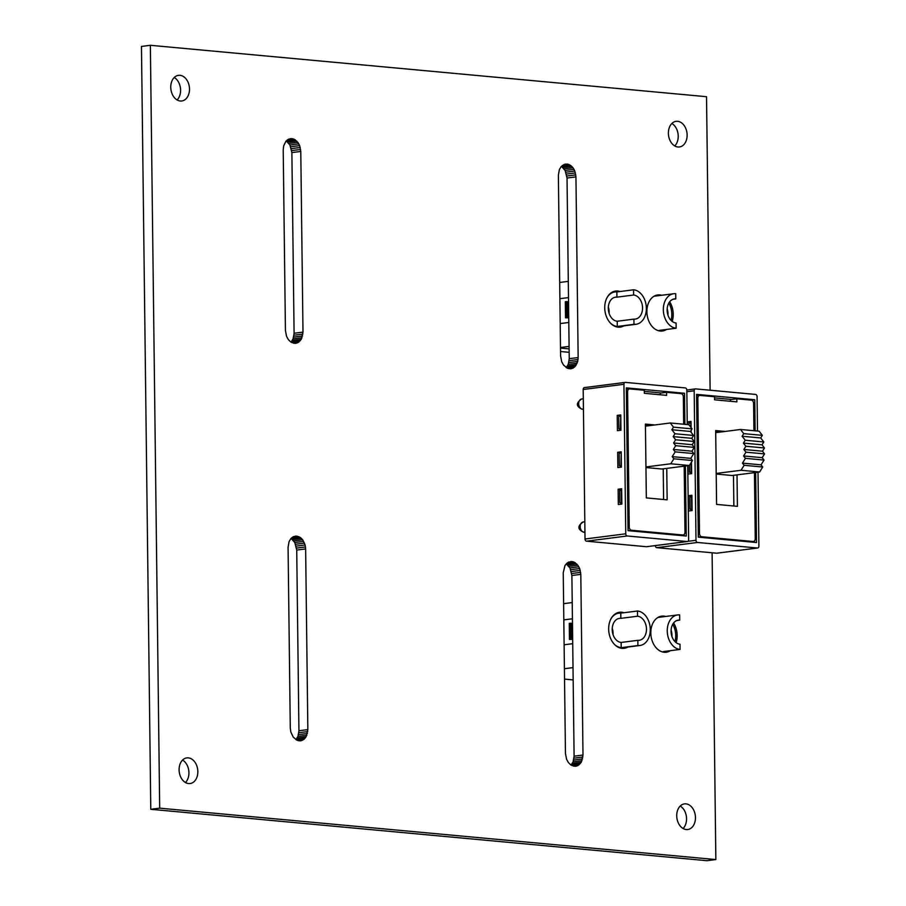 <?xml version="1.0" encoding="UTF-8"?>
<svg xmlns="http://www.w3.org/2000/svg" width="906" height="906" viewBox="0 0 906 906"><rect width="100%" height="100%" fill="white"/><g stroke="black" fill="none" stroke-linecap="round" stroke-linejoin="round"><path stroke-width="1.36" d="M743.747 433.646L740.519 429.478L759.115 431.199L762.331 435.356L743.747 433.646L742.116 436.239L760.712 437.949L762.331 435.356M762.716 467.02L744.132 465.299L741.017 470.271L759.613 471.992L762.716 467.02L761.04 464.846L764.03 460.067L762.184 457.677L764.539 453.895L762.456 451.199L764.471 447.983L762.025 444.812L763.803 441.958L745.219 440.237L742.116 436.239M763.803 441.958L760.712 437.949M762.025 444.812L743.43 443.102L745.219 440.237M764.471 447.983L745.876 446.262L743.43 443.102M762.456 451.199L743.86 449.478L745.876 446.262M764.539 453.895L745.955 452.185L743.86 449.478M762.184 457.677L743.588 455.956L745.955 452.185M764.03 460.067L745.445 458.345L743.588 455.956M761.04 464.846L742.444 463.136L745.445 458.345M744.132 465.299L742.444 463.136M759.613 471.992L732.082 475.503L716.216 474.042M741.017 470.271L716.204 473.442M715.706 432.649L740.519 429.478M737.02 474.869L737.405 506.329L716.578 504.404L715.683 430.565L725.151 431.437M733.486 475.322L733.86 506.001M715.695 431.403L721.335 431.924M730.485 401.267L730.463 399.614L736.827 398.799L736.872 401.868L714.562 399.806L714.528 396.737L700.021 395.401A3.08 2.22 82.7 0 0 699.67 395.412A3.08 2.22 82.7 0 0 697.835 398.255L699.489 533.487A3.08 2.22 82.7 0 0 701.754 536.748L753.056 541.494A3.08 2.22 82.7 0 0 753.407 541.482A3.08 2.22 82.7 0 0 755.253 538.64L754.438 472.649M753.928 430.724L753.599 403.408A3.08 2.22 82.7 0 0 751.323 400.146L736.827 398.799M734.573 540.497L713.758 538.572M691.085 427.587L691.029 422.955L688.979 423.113L689.002 424.891M691.018 422.105L690.632 426.998M690.678 431.097L690.689 431.766M691.142 432.355L691.119 430.395M690.598 422.162L687.473 421.879L691.006 421.426L691.029 422.955M687.507 424.586L687.473 421.879M689.5 465.276L689.579 472.275L691.629 472.105L691.505 462.06M691.64 472.728L689.579 472.275M691.074 462.762L691.187 472.071M690.836 458.425L691.471 459.251M691.629 472.105L691.652 473.634L688.118 474.087L688.005 465.673M691.233 473.691L691.21 472.694M690.032 509.195L692.082 509.025L691.935 496.794L689.885 496.952L690.032 509.195L692.093 509.648M692.082 509.025L692.105 510.554L688.56 511.007L688.379 495.707L691.505 496.001L691.64 508.991M691.674 510.61L691.663 509.614M688.379 495.707L691.912 495.265L691.935 496.794M714.54 397.893L731.584 399.478M755.151 430.837L754.766 399.75L696.567 394.37L698.311 537.145L756.51 542.524L755.661 472.49M754.766 399.75L750.757 400.09M717.178 553.147A2.05 1.472 -97.3 0 1 716.952 553.204A2.05 1.472 -97.3 0 1 716.714 553.204L656.793 547.666A2.05 1.472 -97.3 0 1 655.276 545.616M757.495 431.052L757.076 396.601A2.05 1.472 82.7 0 0 755.57 394.427L695.638 388.889A2.05 1.472 82.7 0 0 695.4 388.889A2.05 1.472 82.7 0 0 694.177 390.792L696.001 540.293A2.05 1.472 82.7 0 0 697.518 542.468L757.439 548.005A2.05 1.472 82.7 0 0 757.676 548.005A2.05 1.472 82.7 0 0 758.9 546.103L758.005 472.196M754.46 542.332L754.449 540.939M752.739 400.95L752.727 399.84M673.486 427.145L670.27 422.989L688.854 424.71L692.082 428.866L673.486 427.145L671.867 429.738L690.451 431.46L692.082 428.866M692.467 460.531L673.871 458.81L670.768 463.781L689.353 465.503L692.467 460.531L690.78 458.357L693.781 453.578L691.924 451.177L694.29 447.405L692.195 444.71L694.211 441.482L691.765 438.323L693.554 435.469L674.97 433.748L671.867 429.738M693.554 435.469L690.451 431.46M691.765 438.323L673.181 436.601L674.97 433.748M694.211 441.482L675.627 439.772L673.181 436.601M692.195 444.71L673.611 442.989L675.627 439.772M694.29 447.405L675.695 445.684L673.611 442.989M691.924 451.177L673.339 449.467L675.695 445.684M693.781 453.578L675.185 451.856L673.339 449.467M690.78 458.357L672.195 456.635L675.185 451.856M673.871 458.81L672.195 456.635M689.353 465.503L661.833 469.014L645.955 467.541M670.768 463.781L645.955 466.952M645.457 426.16L670.27 422.989M666.759 468.379L667.144 499.829L646.329 497.904L645.423 424.076L654.902 424.948M663.226 468.832L663.6 499.5M645.434 424.914L651.086 425.435M660.236 394.778L660.214 393.125L666.578 392.309L666.612 395.367L644.313 393.306L644.268 390.248L629.772 388.912A3.08 2.22 82.7 0 0 629.421 388.912A3.08 2.22 82.7 0 0 627.575 391.766L629.228 526.986A3.08 2.22 82.7 0 0 631.505 530.259L682.807 534.993A3.08 2.22 82.7 0 0 683.158 534.993A3.08 2.22 82.7 0 0 684.993 532.139L684.189 466.16M683.679 424.223L683.339 396.919A3.08 2.22 82.7 0 0 681.074 393.646L666.578 392.309M664.325 534.008L643.498 532.082M620.769 415.616L618.73 416.624L618.877 428.866L620.927 428.697L620.78 416.466L620.474 428.663M620.938 429.319L618.877 428.866M620.35 415.673L617.224 415.378L620.757 414.937L620.78 416.466M620.927 428.697L620.95 430.225L617.405 430.678L617.224 415.378M620.519 430.282L620.508 429.285M621.222 452.536L619.183 453.544L619.33 465.775L621.38 465.616L621.222 453.374L620.927 465.571M621.38 466.239L619.33 465.775M620.791 452.592L617.677 452.298L621.21 451.845L621.222 453.374M621.38 465.616L621.391 467.145L617.858 467.598L617.677 452.298M620.972 467.202L620.961 466.205M619.783 502.694L621.833 502.536L621.675 490.293L619.625 490.463L619.783 502.694L621.833 503.158M621.833 502.536L621.844 504.064L618.311 504.517L618.13 489.217L621.244 489.5L621.38 502.49M621.425 504.121L621.414 503.113M618.13 489.217L621.663 488.764L621.675 490.293M644.291 391.403L661.335 392.978M684.891 424.336L684.517 393.261L626.318 387.881L628.062 530.656L686.261 536.035L685.4 466.001M684.517 393.261L680.508 393.6M646.929 546.658A2.05 1.472 -97.3 0 1 646.703 546.703A2.05 1.472 -97.3 0 1 646.465 546.714L586.533 541.176A2.05 1.472 -97.3 0 1 585.027 539.002L583.192 389.489A2.05 1.472 -97.3 0 1 584.427 387.587A2.05 1.472 -97.3 0 1 584.664 387.587L624.925 382.445M687.246 424.552L686.827 390.112A2.05 1.472 82.7 0 0 685.31 387.927L625.389 382.389A2.05 1.472 82.7 0 0 625.151 382.4A2.05 1.472 82.7 0 0 623.928 384.291L625.752 533.804A2.05 1.472 82.7 0 0 627.258 535.978L687.19 541.516A2.05 1.472 82.7 0 0 687.428 541.516A2.05 1.472 82.7 0 0 688.651 539.614L687.745 465.707M684.211 535.842L684.2 534.449M682.49 394.461L682.467 393.351M566.454 301.607L567.62 301.721L567.813 317.78L565.537 317.813L566.646 317.666L566.454 301.607L565.333 301.755L565.537 317.813M567.813 317.78L566.646 317.666M569.161 352.309L560.531 351.517M568.3 281.37L559.693 282.468M568.492 297.587L559.885 298.686M568.798 322.479L560.191 323.578M569.093 346.409L560.486 347.508M569.127 348.889L560.486 348.085M667.971 315.152A12.118 8.72 82.7 0 0 667.178 308.901M676.069 323.012A12.118 8.72 -97.3 0 1 667.178 311.109A12.118 8.72 -97.3 0 1 674.392 298.935A12.118 8.72 -97.3 0 1 675.774 298.912L675.717 293.691A17.373 12.491 82.7 0 0 673.724 293.725A17.373 12.491 82.7 0 0 663.396 311.177A17.373 12.491 82.7 0 0 676.136 328.221L676.069 323.012M673.045 299.263L675.774 298.912M668.832 303.057A17.373 12.491 -97.3 0 1 671.04 320.396M663.351 329.852A17.373 12.491 -97.3 0 1 661.425 330.328A17.373 12.491 -97.3 0 1 659.432 330.362L676.136 328.221M633.566 289.795L633.622 295.016A12.118 8.72 -97.3 0 1 642.513 306.919A12.118 8.72 -97.3 0 1 635.31 319.082A12.118 8.72 -97.3 0 1 633.917 319.116L633.985 324.325A17.373 12.491 82.7 0 0 635.978 324.291A17.373 12.491 82.7 0 0 646.306 306.851A17.373 12.491 82.7 0 0 633.566 289.795L616.861 291.936L616.929 297.157A12.118 8.72 82.7 0 0 615.536 297.179A12.118 8.72 82.7 0 0 608.334 309.342A12.118 8.72 82.7 0 0 617.224 321.245L633.917 319.116M608.322 307.145A12.118 8.72 -97.3 0 1 609.115 313.385M633.622 295.016L616.929 297.157M633.985 324.325L617.28 326.466L617.224 321.245M617.28 326.466A17.373 12.491 -97.3 0 1 610.361 323.012M607.111 297.508A17.373 12.491 -97.3 0 1 614.868 291.97A17.373 12.491 -97.3 0 1 616.861 291.936M680.066 649.432L679.998 644.211A12.118 8.72 -97.3 0 1 671.108 632.309A12.118 8.72 -97.3 0 1 678.311 620.146A12.118 8.72 -97.3 0 1 679.704 620.123L679.636 614.902A17.373 12.491 82.7 0 0 677.654 614.936A17.373 12.491 82.7 0 0 667.314 632.377A17.373 12.491 82.7 0 0 680.066 649.432L663.362 651.561A17.373 12.491 -97.3 0 0 665.344 651.527A17.373 12.491 -97.3 0 0 667.28 651.063M672.75 624.257A17.373 12.491 -97.3 0 1 675.74 635.457A17.373 12.491 -97.3 0 1 674.97 641.595M676.963 620.474L679.704 620.123M671.901 636.352A12.118 8.72 82.7 0 0 671.935 635.106A12.118 8.72 82.7 0 0 671.097 630.112M611.029 618.719A17.373 12.491 -97.3 0 1 618.798 613.169A17.373 12.491 -97.3 0 1 620.78 613.135L637.484 611.006L637.552 616.227L620.848 618.356A12.118 8.72 82.7 0 0 619.466 618.379A12.118 8.72 82.7 0 0 612.252 630.542A12.118 8.72 82.7 0 0 621.142 642.445L637.847 640.316L637.915 645.536L621.21 647.665A17.373 12.491 -97.3 0 1 614.279 644.211M637.552 616.227A12.118 8.72 -97.3 0 1 646.476 629.081A12.118 8.72 -97.3 0 1 639.228 640.293A12.118 8.72 -97.3 0 1 637.847 640.316M612.241 628.345A12.118 8.72 -97.3 0 1 613.079 633.339A12.118 8.72 -97.3 0 1 613.045 634.585M637.915 645.536A17.373 12.491 82.7 0 0 639.896 645.502A17.373 12.491 82.7 0 0 650.282 629.432A17.373 12.491 82.7 0 0 637.484 611.006M620.78 613.135L620.848 618.356M621.142 642.445L621.21 647.665M570.372 623.215L571.55 623.328L571.743 639.387L570.576 639.274L570.372 623.215L569.262 623.362L569.455 639.421L570.576 639.274M571.743 639.387L569.455 639.421M572.218 602.569L563.611 603.668M572.422 618.787L563.815 619.885M572.728 643.679L564.11 644.778M573.011 667.62L564.404 668.719M573.17 679.908L564.529 679.104M712.105 552.785L715.853 859.567L706.952 860.7L150.781 809.296L159.683 808.163L150.362 45.3L706.533 96.704L710.123 390.226M150.781 809.296L141.461 46.433L150.362 45.3M715.853 859.567L159.683 808.163M185.447 782.512A12.922 9.298 82.7 0 0 188.788 770.678A12.922 9.298 82.7 0 0 182.582 760.055M295.922 739.636L297.949 736.385L298.935 730.746L296.726 550.067L294.79 542.501L291.098 538.413M177.112 99.954A12.922 9.298 82.7 0 0 180.441 88.12A12.922 9.298 82.7 0 0 174.246 77.497M291.064 342.151L293.091 338.889L294.088 333.261L291.879 152.582L289.931 145.017L286.239 140.928M571.074 765.072L573.113 761.81L574.098 756.182L571.89 575.503L569.953 567.937L566.261 563.849M683.079 828.503A12.922 9.298 82.7 0 0 686.408 816.668A12.922 9.298 82.7 0 0 680.213 806.046M566.216 367.587L568.255 364.325L569.24 358.685L567.031 178.018L565.095 170.441L561.403 166.364M674.732 145.945A12.922 9.298 82.7 0 0 678.073 134.111A12.922 9.298 82.7 0 0 671.867 123.488M188.629 783.565A12.922 9.298 82.7 0 0 190.101 783.543A12.922 9.298 82.7 0 0 197.689 769.534A12.922 9.298 82.7 0 0 186.829 757.892A12.922 9.298 82.7 0 0 179.139 770.87A12.922 9.298 82.7 0 0 188.629 783.565M305.639 548.934L305.118 544.982L302.695 539.806L300.248 537.417L295.99 536.046L293.193 536.771L290.803 538.708L289.059 541.675L288.074 547.315L290.282 727.982L290.803 731.946L293.227 737.11L297.055 740.281L299.943 740.87L303.997 739.33L306.081 736.838L307.847 729.613L305.639 548.934L296.726 550.067M180.283 101.008A12.922 9.298 82.7 0 0 181.766 100.974A12.922 9.298 82.7 0 0 189.354 86.976A12.922 9.298 82.7 0 0 178.493 75.334A12.922 9.298 82.7 0 0 170.804 88.312A12.922 9.298 82.7 0 0 180.283 101.008M300.781 151.449L299.66 145.617L297.836 142.321L294.02 139.15L291.132 138.561L288.334 139.275L285.945 141.223L283.646 145.957L283.216 149.818L285.424 330.497L286.556 336.33L288.368 339.625L290.815 342.015L295.084 343.385L297.87 342.672L301.234 339.354L302.989 332.117L300.781 151.449L291.879 152.582M580.803 574.37L579.67 568.538L577.858 565.242L574.03 562.071L571.142 561.482L567.088 563.022L564.993 565.514L563.238 572.739L565.446 753.418L566.567 759.251L568.379 762.546L570.825 764.936L575.095 766.306L577.881 765.593L581.244 762.274L583 755.038L580.803 574.37L571.89 575.503M686.25 829.556A12.922 9.298 82.7 0 0 687.733 829.534A12.922 9.298 82.7 0 0 695.321 815.525A12.922 9.298 82.7 0 0 684.46 803.882A12.922 9.298 82.7 0 0 676.771 816.861A12.922 9.298 82.7 0 0 686.25 829.556M623.962 612.728A18.177 13.08 82.7 0 0 619.534 612.263A18.177 13.08 82.7 0 0 608.719 630.519A18.177 13.08 82.7 0 0 622.048 648.368A18.177 13.08 82.7 0 0 624.132 648.322A18.177 13.08 82.7 0 0 627.858 647.043M665.604 616.476A18.177 13.08 82.7 0 0 661.686 616.159A18.177 13.08 82.7 0 0 650.87 634.415A18.177 13.08 82.7 0 0 664.2 652.263A18.177 13.08 82.7 0 0 666.284 652.218A18.177 13.08 82.7 0 0 670.451 650.655M676.114 642.626A18.177 13.08 82.7 0 0 673.611 622.977M620.032 291.528A18.177 13.08 82.7 0 0 615.604 291.053A18.177 13.08 82.7 0 0 604.789 309.308A18.177 13.08 82.7 0 0 618.13 327.157A18.177 13.08 82.7 0 0 620.202 327.123A18.177 13.08 82.7 0 0 623.928 325.832M661.686 295.265A18.177 13.08 82.7 0 0 657.756 294.948A18.177 13.08 82.7 0 0 646.941 313.204A18.177 13.08 82.7 0 0 660.281 331.052A18.177 13.08 82.7 0 0 662.365 331.018A18.177 13.08 82.7 0 0 666.522 329.456M672.195 321.415A18.177 13.08 82.7 0 0 669.681 301.777M575.944 176.874L574.812 171.041L573 167.757L570.554 165.356L567.734 164.122L564.857 164.19L561.108 166.647L559.364 169.615L558.379 175.254L560.587 355.933L561.709 361.754L563.532 365.05L567.349 368.221L570.236 368.81L573.034 368.096L575.423 366.149L577.722 361.415L578.153 357.553L575.944 176.874L567.031 178.018M677.915 146.999A12.922 9.298 82.7 0 0 679.387 146.976A12.922 9.298 82.7 0 0 686.986 132.967A12.922 9.298 82.7 0 0 676.114 121.325A12.922 9.298 82.7 0 0 668.435 134.303A12.922 9.298 82.7 0 0 677.915 146.999M296.59 548.073L305.492 546.941M298.935 730.746L307.847 729.613M298.844 732.716L307.757 731.584M298.516 734.619L307.417 733.475M297.949 736.385L306.862 735.242M297.179 737.971L306.081 736.838M296.217 739.353L305.118 738.209M296.964 740.225L303.997 739.33M298.402 740.712L302.729 740.157M299.875 740.87L301.358 740.678M293.351 536.703L297.44 536.182M292.049 537.518L298.867 536.646M291.347 538.549L300.248 537.417M292.627 539.614L301.539 538.481M293.793 540.95L302.695 539.806M294.79 542.501L303.703 541.369M295.605 544.246L304.507 543.102M296.205 546.114L305.118 544.982M291.732 150.589L300.633 149.456M294.088 333.261L302.989 332.117M293.986 335.231L302.898 334.088M293.657 337.123L302.559 335.99M293.091 338.889L302.004 337.757M292.321 340.486L301.234 339.354M291.358 341.856L300.26 340.724M292.106 342.74L299.139 341.834M293.544 343.215L297.87 342.672M295.016 343.374L296.511 343.181M288.493 139.218L292.581 138.697M287.191 140.022L294.02 139.15M286.489 141.064L295.39 139.932M287.768 142.129L296.681 140.996M288.935 143.454L297.836 142.321M289.931 145.017L298.844 143.873M290.747 146.749L299.66 145.617M291.347 148.629L300.26 147.485M571.743 573.509L580.655 572.377M574.098 756.182L583 755.038M573.996 758.152L582.909 757.02M573.668 760.043L582.581 758.911M573.113 761.81L582.014 760.678M572.332 763.407L581.244 762.274M571.369 764.777L580.282 763.645M572.116 765.661L579.149 764.755M573.555 766.136L577.881 765.593M575.038 766.295L576.522 766.102M568.504 562.139L572.592 561.618M567.213 562.943L574.03 562.071M566.499 563.985L575.412 562.853M567.79 565.05L576.692 563.917M568.945 566.375L577.858 565.242M569.953 567.937L578.855 566.794M570.757 569.67L579.67 568.538M571.369 571.55L580.27 570.406M566.884 176.013L575.797 174.881M569.24 358.685L578.153 357.553M569.149 360.656L578.051 359.523M568.809 362.559L577.722 361.415M568.255 364.325L577.156 363.193M567.484 365.922L576.386 364.778M566.51 367.292L575.423 366.149M567.258 368.164L574.291 367.27M568.696 368.651L573.034 368.096M570.18 368.81L571.663 368.617M563.657 164.643L567.734 164.122M562.354 165.458L569.172 164.586M561.641 166.5L570.554 165.356M562.932 167.565L571.845 166.421M564.087 168.89L573 167.757M565.095 170.441L573.996 169.309M565.91 172.185L574.812 171.041M566.51 174.054L575.412 172.921M749.817 541.901L753.056 541.494M696.612 398.414L697.835 398.255M698.266 533.634L699.489 533.487M698.515 537.167L701.754 536.748M687.903 541.324L696.001 540.293M694.177 390.792L686.85 391.72M695.174 388.946L686.827 390.01M757.439 548.005L716.714 553.204M656.793 547.666L697.518 542.468M679.557 535.412L682.807 534.993M626.363 391.913L627.575 391.766M628.017 527.145L629.228 526.986M628.254 530.667L631.505 530.259M583.441 409.252L582.456 409.161A5.13 3.692 -97.3 0 1 578.696 404.133A5.13 3.692 -97.3 0 1 581.743 398.98L583.305 398.776M583.441 409.319L581.924 409.172A5.085 3.488 -84.7 0 0 582.456 409.161L583.441 409.036M584.936 532.026L583.962 532.15A5.13 3.692 -97.3 0 1 580.191 527.122A5.13 3.692 -97.3 0 1 583.249 521.969C577.382 525.888 577.439 529.285 583.43 532.162A5.085 3.488 -84.7 0 0 583.962 532.15L584.936 532.241M585.027 539.002L625.752 533.804M623.928 384.291L583.192 389.489M687.19 541.516L646.465 546.714M586.533 541.176L627.258 535.978M749.998 541.924L753.407 541.482M696.589 395.797L699.67 395.412M695.4 388.889L686.816 389.988M757.676 548.005L716.952 553.204M679.738 535.423L683.158 534.993M626.329 389.308L629.421 388.912M581.924 409.172C575.933 406.296 575.876 402.898 581.743 398.98M584.948 532.309L583.43 532.162M584.812 521.765L583.249 521.969M625.151 382.4L584.427 387.587M687.428 541.516L646.703 546.703M673.724 293.725L654.03 296.239M661.425 330.328L658.436 330.701M614.868 291.97L611.878 292.344M635.978 324.291L616.284 326.806M662.354 651.912L665.344 651.527M657.96 617.45L677.654 614.936M620.202 648.017L639.896 645.502M615.808 613.555L618.798 613.169"/></g></svg>
